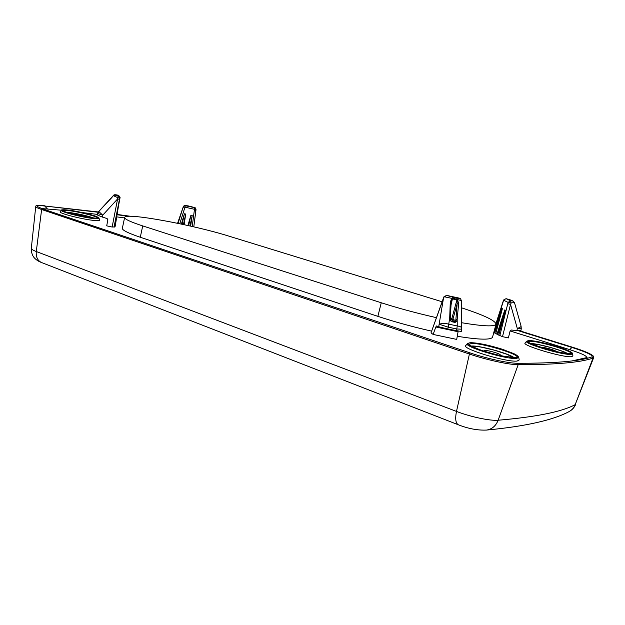 <?xml version="1.0" encoding="UTF-8"?>
<svg xmlns="http://www.w3.org/2000/svg" width="625" height="625" viewBox="0 0 625 625"><rect width="100%" height="100%" fill="white"/><g stroke="black" fill="none" stroke-linecap="round" stroke-linejoin="round"><path stroke-width="0.94" d="M450.289 318.422L451.797 318.742L451.852 319.82L450.234 319.469M75.227 214.695L84.914 216.75M485.055 351.438L484.344 350.719C484.352 349.211 500.984 353.695 500.266 355.016L499.297 355.281M541.758 347.586C541.711 346.414 556.586 350.461 555.984 351.461L555.977 351.477M450.578 320.633L451.148 321L450.227 319.578L450.773 320.828M450.961 305.289L452.586 298.242L457.008 299.211L456.945 299.789L452.219 298.914L452.242 297.039L456.664 298L457.57 299.609L456.945 299.789L451.797 318.742L452.969 319.117L451.852 319.82L455 321.828L451.148 321L451.281 321.625L449.633 319.227L450.227 319.578L450.312 318.07L450.172 319.453M457.164 299.992L457.141 303.766L452.969 319.117L455.789 320.906L455.133 322.445L451.281 321.625M66.172 212.172L69.242 212.469C78.727 213.828 87.023 215.711 94.125 218.102M471.227 346.062L471.719 346.031C479.484 345.406 508.437 353.297 514.133 357.633M530.758 343.516C537.719 343.492 561.484 349.938 567.703 353.57M451.07 302.195L452.219 298.914M461.273 331.539L461.609 329.188L456.781 328.992L448.297 327.188L448.758 324.148L457.242 325.953C460.055 326.398 461.539 327.117 461.68 328.125L461.375 300.547L457.57 299.609L458.602 303.703L457.141 303.766L455.789 320.906L457.055 320.812L455.133 322.445M113.437 195.516L115.078 195.094L113.508 195.461L111.328 198.094M100.781 209.25L101.977 208.023M118.484 205.953L120.086 197.492L119.672 198.203L117.586 197.594L118.227 196.055L119.672 198.203L119.445 199.352L117.586 198.953L117.586 197.594L113.336 195.656L100.641 209.469M515.43 306.016L514.992 304.406M512.664 300.891L514.461 302.539L511.141 302.93L508.07 302.375L510.562 300.805L512.664 300.891L511.125 300.156L513.008 301M520.703 328.758L517.297 328.469C519.859 327.547 521.117 326.766 521.07 326.109L521.266 328.5M506.047 298.672L503.586 300.008L495.984 323.5M451.031 302.438L450.273 301.891L451.984 298.391L443.992 296.703L443.352 298.289L444.219 296.867L446.766 295.391L452.242 297.039M460.859 331.43L447.719 329L448.297 327.188L439.484 324.328C441.594 323.195 444.688 323.133 448.758 324.148L449.711 317.711L450.273 301.891M446.57 295.367L459.328 298.141M461.375 300.547L460.516 298.711L456.664 298M458.602 303.703L457.055 320.812M111.648 197.719L112.703 196.477M120.086 197.492L118.656 195.367L115.234 194.859M101.945 207.969L113.492 195.422M118.477 205.969L120.086 197.477L118.641 195.359C115.672 194.578 114.008 194.547 113.633 195.258M111.305 198.117L98.805 211.484L97.219 214.898M98.602 211.719L99.227 210.93L98.805 211.484L102.734 215.172L97.641 213.523L98.336 212.07M195.984 209.25L194.711 207.57L188.297 205.922L185.312 205.461L185.008 207.18L183.414 206.438L183.133 207.18L184.258 205.562L194.711 207.57L194.422 209.289L185.008 207.18L184.641 208.188L183 207.586L183.133 207.18L177.664 223.039M184.469 205.484L195.273 207.812L196.016 209.273L194.422 209.289L194.328 210.359L195.914 210.477L195.984 209.289M183.422 206.438L184.258 205.562M68.758 210.133C76.281 211.086 88.484 213.781 94.109 215.688C100.438 217.953 99.859 218.703 92.383 217.93C84.922 217.023 71.961 214.18 66.328 212.234C60.195 209.961 61 209.258 68.742 210.133C77.797 211.141 94.516 215.398 96.945 216.719L99.07 218.297C99.148 218.906 97.016 218.953 92.688 218.453C81.047 217.156 59.484 211.516 61.484 210.312L60.344 211.805C58.234 213.086 80.727 218.984 92.867 220.312C97.383 220.828 99.602 220.758 99.523 220.117L99.07 218.297M470.773 342.711L482.375 344.102C488.547 345.297 495.484 347.109 503.203 349.547L515.234 354.359C518.336 356 518.594 357.094 516 357.633L504.266 356.328C497.75 355.078 490.469 353.164 482.438 350.594C470.75 346.656 464.734 342.984 470.773 342.711M529.062 340.578C533.586 340.43 547.305 343.391 557.438 346.633C569.047 350.305 574.508 353.344 570.578 353.688C566.453 354.016 551.797 350.883 541.352 347.484C529.352 343.633 524.789 340.766 529.055 340.578M520.969 330.531L516.977 330.672L517.297 328.469L510.531 304.367L511.141 302.93L510.562 300.805L506.148 298.695L511.125 300.156M508.383 337.914L510.102 331L511.453 330.016L516.977 330.672M447.719 329L438.727 326.734L443.461 298.391L431.039 332.836M458.211 331.219L458.078 331.727L435.797 327L436.602 325.945L438.727 326.734M114.148 226.992L118.414 205.055L114.906 226.891L112.141 227.023L117.586 198.953L102.734 215.172L102.172 217.016L97.211 214.922L97.641 213.523M102.172 217.016L107.102 218.547L107.875 219.812L106.703 225.844L112.141 227.023M508.359 337.914L502.508 336.664L497.086 334.32M500.945 322.102L504.797 309.883L505.406 310.195L498.758 335.18M498.039 320.266L501.797 308.352L502.398 308.656L495.805 333.422L494.164 332.578M497.039 334.156L495.805 333.422M435.797 327L433.141 334.445L431.133 332.977M433.141 334.445L456.703 339.406L458.078 331.727M461.617 322.727C483.391 326.359 494.859 326.82 496.016 324.133L492.586 337.008C492.25 338.266 489.875 338.977 485.469 339.125C479.234 339.297 469.836 338.344 457.266 336.25M431.641 331.148C412.328 326.75 394.414 321.82 377.875 316.352L140.289 237.258C128.102 233.125 122.117 230.148 122.344 228.312L124.641 217.445C124.914 212.211 193.062 224.828 229.07 236.188L442.117 301.766M377.875 316.352L381.266 302.766C398.297 308.219 416.688 313.188 436.445 317.664M496.016 324.133C495.461 320.609 483.938 315.156 461.453 307.781M381.266 302.766L142.719 225.914C130.484 221.906 124.453 219.086 124.641 217.445M115.227 226.188L118.703 204.562M117.695 209.547L114.992 226.352M187.914 225.508L190.914 215.211L192.219 215.508L190.633 226.117M181.406 224.086L184.406 213.766L185.711 214.055L184.133 224.672M518.75 357.445L519.227 359.945L517.078 361.078C506.531 362.453 460.734 348.43 465.789 345.523L467.414 343.617M572.516 353.727L572.938 355.953L571.508 356.703C563.289 357.82 520.969 345.156 525.164 342.938L526.633 341.258M66.453 212.266L79.273 214.219L93.828 218.078M471.586 346.25C473.711 346.047 477.227 346.398 482.133 347.312L494.867 350.336L507.109 354.367L513.289 357.594M531.078 343.672L538.766 344.68L550.023 347.352L561.242 350.891L567.336 353.539M449.633 319.227L449.711 317.711L450.312 318.07L451.242 301.305M455.914 319.406L457.18 319.312L457.242 325.953L456.516 330.867M100.953 209.133L100.57 209.531M102.922 206.898L99.234 210.914L102.805 207.125M62.68 210.672C62.891 210.164 65.016 210.156 69.07 210.656C79.844 211.937 98.789 216.852 97.859 218.141M479.406 349.539C471.516 346.266 468.039 344.578 468.984 344.477L471.344 343.477C481.367 342.68 520.664 354.586 516.914 357.406L515.75 357.609M570.227 353.656C569.258 354.125 556.695 352.125 545.336 348.688C532.898 344.523 527.141 342.258 528.047 341.883L529.633 341.273C537.398 340.609 573.5 351.258 570.945 353.547L570.898 353.594M118.656 195.367L118.227 196.055L115.078 195.094M502.508 336.664L510.531 304.367L507.766 303.711L508.07 302.375L503.688 300.25L503.141 301.328M178.062 223.383L183 207.586L177.633 223.117M470.508 342.672C477.859 342.852 488.242 344.969 501.648 349.039L514 353.695L517.898 356.078L518.742 357.391L516.68 358.445C506.562 359.695 462.672 346.312 467.453 343.57L470.453 342.672M528.867 340.562C534.758 340.734 543.742 342.594 555.828 346.133C566.406 349.062 574.18 353.516 572.508 353.688L571.133 354.391C563.258 355.406 522.695 343.312 526.656 341.227L528.82 340.562M499.797 335.797L507.766 303.711M497.648 334.789L505.406 310.195M497.055 334.438L504.797 309.883M494.711 333.039L502.398 308.656M494.125 332.688L501.797 308.344M496.055 323.844L503.258 301.5M115.164 226.328L118.656 204.625M114.906 226.891L118.414 205.055M114.836 227.039L118.359 205.164M114.031 227.242L119.445 199.352M142.719 225.914L140.289 237.258M196.016 209.273L193.789 226.844L195.906 210.5M192.242 226.484L194.328 210.359M189.938 225.961L192.219 215.508M188.641 225.672L190.914 215.211M183.438 224.523L185.711 214.055M182.125 224.242L184.406 213.766M179.781 223.742L184.641 208.188M510.117 330.953L569.734 349.633C582.469 353.75 587.969 356.453 586.234 357.734L572.086 360.891M41.688 208.562L61.562 210.227M82.344 212.586L97.367 214.398M116.727 216.875L124.539 217.914M47.234 208.711L44.68 205.992L98.219 212.258M117.07 214.734L128.523 216.297M518.562 330.82L571.938 347.445L569.734 349.633M568.32 411.984L569.156 411.562C571.977 409.969 573.992 407.672 575.188 404.656L593.672 357.617C593.336 356.578 594.953 357.086 591.328 354.555C586.852 352.141 580.492 349.68 572.266 347.156L571.938 347.445C586.367 352.062 593.062 355.211 592.023 356.883L591.953 356.914M588.023 358.023L586.234 357.734M593.672 357.617L593.039 358.07C580.648 362.5 555.695 364.711 518.164 364.703C509.039 364.766 486.25 359.797 469.406 354.039L41.625 209.508L42.461 208.828L37.203 206.508C36.789 205.609 39.281 205.437 44.68 205.992L98.406 211.977M485.82 430.133L486.617 430.062C492.031 429.203 495.875 425.922 498.141 420.234C536.227 416.961 561.906 411.766 575.188 404.656L593.039 358.07L591.867 356.938C579.602 361.242 554.734 363.352 517.266 363.266C508.641 363.32 486.477 358.508 470.211 352.945L469.406 354.039L456.484 411.422L36.281 251.523L41.625 209.508C37.695 208.164 35.727 207.172 35.734 206.516C35.914 205.906 35.133 204.836 44.258 205.617M458.234 424.734C455.625 423.07 455.039 418.633 456.484 411.422C470.703 416.914 490.094 421 498.141 420.234L518.164 364.703L517.266 363.266M575.805 404.07C574.484 407.336 572.289 409.82 569.203 411.539C553.062 420.172 525.539 426.352 486.617 430.062C477.766 430.469 468.328 428.711 458.312 424.773L41.461 262.508C37.57 260.594 35.844 256.93 36.281 251.523C32.938 250.234 31.281 249.195 31.305 248.406L35.734 206.516M101.211 208.773L101.703 208.227M101.594 208.438L100.633 209.477M511.469 300.273L506.102 298.672L503.586 300.008M460.297 298.539L446.672 295.359L443.992 296.703M461.617 329.102L461.68 328.125M111.609 197.648L103.32 206.461M62.687 210.734L62.656 210.648C62.867 210.648 61.898 210.852 69.188 213.109L92.312 217.906L97.82 218.219M515.688 357.609L509.375 357.18M506.516 356.734L501.023 355.664M484.047 351.117L481.539 350.289M570.289 353.648L570.945 353.547M521.242 328.672L520.977 330.461M514.461 302.539L521.07 326.109M68.711 210.125C63.094 209.641 60.688 209.703 61.484 210.312M496.977 334.344L503.695 313.047M494.047 332.602L500.719 311.43M431.047 332.805L443.352 298.289M117.117 214.445L130.422 216.273M572.266 347.156L519.852 330.844M42.461 208.828L470.211 352.945M41.461 262.508C38.953 261.555 36.922 260.344 35.359 258.875C32.625 256.5 31.273 253.008 31.305 248.406"/></g></svg>
